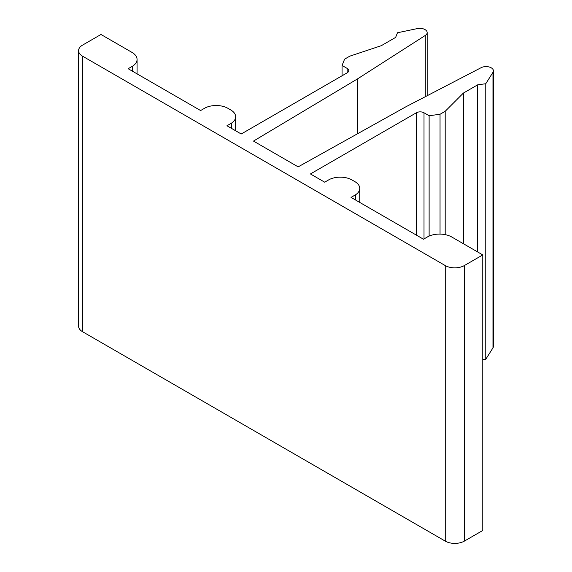 <?xml version="1.0" encoding="UTF-8"?>
<svg xmlns="http://www.w3.org/2000/svg" width="572" height="572" viewBox="0 0 572 572"><rect width="100%" height="100%" fill="white"/><g stroke="black" fill="none" stroke-linecap="round" stroke-linejoin="round"><path stroke-width="0.86" d="M355.534 194.802A16.631 9.602 0 0 0 359.745 188.417A16.631 9.602 0 0 0 354.876 181.624L352.016 179.973A16.631 9.602 0 0 0 329.193 179.594L324.696 182.189L310.424 173.952L416.373 112.777A5.398 3.117 180 0 1 424.009 112.777L429.122 115.73L440.04 114.271L445.195 111.297L463.384 93.079L477.706 84.813L485.771 83.734L492.978 72.308A7.372 4.254 0 0 0 493.421 70.849A7.372 4.254 0 0 0 489.046 66.96A7.372 4.254 0 0 0 481.116 67.689L405.948 106.757L298.148 166.867L253.496 141.084L357.6 78.843L425.275 35.45A7.372 4.254 0 0 0 427.17 32.597A7.372 4.254 0 0 0 417.274 28.6L397.476 32.761L395.617 37.416L381.295 45.681L349.742 56.185L344.587 59.166L342.063 65.465L347.175 68.418A5.398 3.117 180 0 1 348.756 70.621A5.398 3.117 180 0 1 347.175 72.823L241.22 133.998L226.948 125.754L231.445 123.159A16.631 9.602 0 0 0 235.657 116.774A16.631 9.602 0 0 0 230.788 109.988L227.928 108.33A16.631 9.602 0 0 0 205.105 107.951L200.608 110.546L128.157 68.719L132.661 66.116A17.303 9.989 0 0 0 137.065 59.459A17.303 9.989 0 0 0 131.996 52.395L100.972 34.484L82.532 45.131A13.499 7.793 0 0 0 78.579 50.643A13.499 7.793 0 0 0 82.532 56.156L445.252 265.565A13.499 7.793 0 0 0 464.342 265.565L482.782 254.919L451.758 237.008A17.303 9.989 0 0 0 427.992 236.629L423.487 239.225L351.036 197.397L355.534 194.802L355.534 199.993M78.579 50.643L78.579 326.19A13.499 7.793 0 0 0 82.532 331.703L445.252 541.119A13.499 7.793 0 0 0 464.342 541.119L482.782 530.473L482.782 254.919M132.661 71.321L132.661 66.116M231.445 128.357L231.445 123.159M342.063 75.776L342.063 65.465M357.6 133.719L357.6 78.843M482.782 359.681L485.771 359.287L492.978 347.855A7.372 4.254 0 0 0 493.421 346.396L493.421 70.849M485.771 359.287L485.771 83.734M477.706 251.987L477.706 84.813M463.384 243.722L463.384 93.079M445.195 234.634L445.195 111.297M440.04 234.091L440.04 114.271M429.122 236.093L429.122 115.73M464.342 541.119L464.342 265.565M445.252 541.119L445.252 265.565M82.532 331.703L82.532 56.156M347.175 72.823L347.175 68.418M425.275 96.711L425.275 35.45M492.978 347.855L492.978 72.308M424.009 238.924L424.009 112.777M416.373 235.121L416.373 112.777M359.745 202.424L359.745 188.417M137.065 73.859L137.065 59.459M235.657 130.788L235.657 116.774M427.17 95.731L427.17 32.597"/></g></svg>
